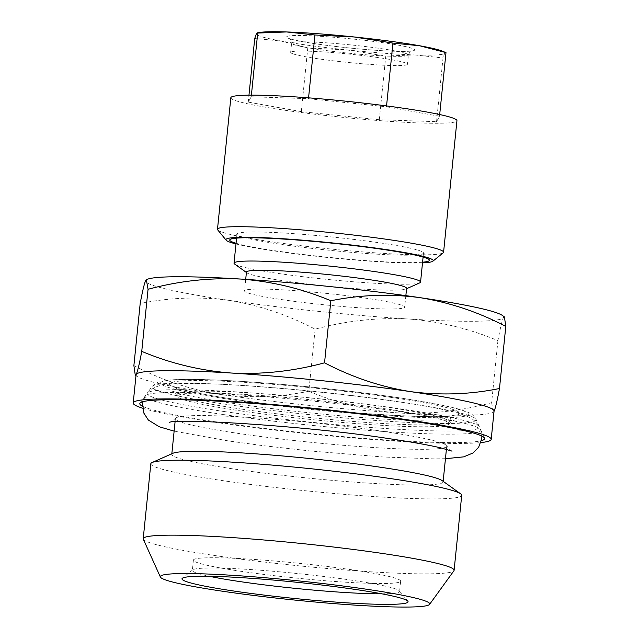 <?xml version="1.0" encoding="UTF-8"?>
<svg xmlns="http://www.w3.org/2000/svg" width="639" height="639" viewBox="0 0 639 639"><rect width="100%" height="100%" fill="white"/><g stroke="black" fill="none" stroke-linecap="round" stroke-linejoin="round"><path stroke-width="0.48" stroke-dasharray="3.19 2.4" d="M383.304 431.405A136.355 9.809 5.8 0 1 446.573 445.679A136.355 9.809 5.8 0 1 446.717 446.23A136.355 9.809 5.8 0 1 376.211 447.675A136.355 9.809 5.8 0 1 238.81 433.49A136.355 9.809 5.8 0 1 175.398 418.673A136.355 9.809 5.8 0 1 175.653 418.162A136.355 9.809 5.8 0 1 383.304 431.405M172.961 453.267A136.355 9.809 -174.2 0 0 171.771 454.377A136.355 9.809 -174.2 0 0 235.184 469.194A136.355 9.809 -174.2 0 0 372.577 483.388A136.355 9.809 -174.2 0 0 443.091 481.934A136.355 9.809 -174.2 0 0 442.148 480.608M150.828 463.762A156.243 11.238 -174.2 0 0 223.49 480.744A156.243 11.238 -174.2 0 0 380.924 496.998A156.243 11.238 -174.2 0 0 461.717 495.337M143.304 539.196A156.243 11.238 -174.2 0 0 215.87 555.698A156.243 11.238 -174.2 0 0 453.922 570.747M381.763 593.807A104.165 7.492 -174.2 0 0 399.607 591.434A104.165 7.492 -174.2 0 0 399.391 590.875A104.165 7.492 -174.2 0 0 351.17 580.116A104.165 7.492 -174.2 0 0 192.674 569.876A104.165 7.492 -174.2 0 0 192.347 570.387A104.165 7.492 -174.2 0 0 209.352 576.29M241.83 571.426A104.165 7.492 5.8 0 1 193.393 560.107A104.165 7.492 5.8 0 1 247.253 558.997A104.165 7.492 5.8 0 1 352.209 569.836A104.165 7.492 5.8 0 1 400.653 581.163A104.165 7.492 5.8 0 1 346.785 582.265A104.165 7.492 5.8 0 1 241.83 571.426M223.618 414.575A168.696 12.133 -174.2 0 0 396.052 432.268A168.696 12.133 -174.2 0 0 480.784 429.919A168.696 12.133 -174.2 0 0 480.744 429.815A168.696 12.133 -174.2 0 0 402.386 411.995A168.696 12.133 -174.2 0 0 145.373 395.749A168.696 12.133 -174.2 0 0 145.309 395.845A168.696 12.133 -174.2 0 0 223.618 414.575M242.78 237.101A93.741 6.741 5.8 0 1 236.973 234.106A93.741 6.741 5.8 0 1 237.269 233.65A93.741 6.741 5.8 0 1 379.917 242.868A93.741 6.741 5.8 0 1 417.706 250.065A93.741 6.741 5.8 0 1 423.314 252.549A93.741 6.741 5.8 0 1 423.505 253.06A93.741 6.741 5.8 0 1 375.029 254.05A93.741 6.741 5.8 0 1 280.569 244.298A93.741 6.741 5.8 0 1 242.78 237.101M294.283 54.251A58.708 4.225 5.8 0 1 290.649 52.382A58.708 4.225 5.8 0 1 338.966 53.117A58.708 4.225 5.8 0 1 403.832 62.374A58.708 4.225 5.8 0 1 407.466 64.251A58.708 4.225 5.8 0 1 359.158 63.517A58.708 4.225 5.8 0 1 294.283 54.251M260.025 32.405A94.692 6.813 -174.2 0 0 256.431 33.667A94.692 6.813 -174.2 0 0 262.222 36.894A94.692 6.813 -174.2 0 0 281.472 41.112L254.737 38.428M230.839 97.735A113.63 8.171 -174.2 0 0 237.876 101.353A113.63 8.171 -174.2 0 0 363.423 119.277A113.63 8.171 -174.2 0 0 456.941 120.699M217.715 229.896A113.63 8.171 -174.2 0 0 224.513 232.908A113.63 8.171 -174.2 0 0 346.034 250.464A113.63 8.171 -174.2 0 0 443.226 252.804M235.983 243.938A104.165 7.492 -174.2 0 0 328.813 257.613A104.165 7.492 -174.2 0 0 422.507 262.885M133.886 365.58C161.539 380.021 190.15 389.614 219.736 394.359A179.918 12.94 -174.2 0 0 398.608 412.93A179.918 12.94 -174.2 0 0 492.493 412.634A179.918 12.94 -174.2 0 0 493.939 411.556A179.918 12.94 -174.2 0 0 494.059 411.165M142.657 408.209A179.918 12.94 -174.2 0 0 216.877 422.547A179.918 12.94 -174.2 0 0 480.887 442.571M142.529 406.252A173.289 12.46 -174.2 0 0 220.383 422.499A173.289 12.46 -174.2 0 0 481.407 440.67M234.673 264.075A93.741 6.741 -174.2 0 0 277.622 273.348A93.741 6.741 -174.2 0 0 419.743 282.869M246.446 272.094A80.49 5.791 -174.2 0 0 246.997 272.877A80.49 5.791 -174.2 0 0 283.876 280.841A80.49 5.791 -174.2 0 0 405.893 289.02A80.49 5.791 -174.2 0 0 406.596 288.365M281.967 299.635A80.49 5.791 -174.2 0 0 363.064 308.014A80.49 5.791 -174.2 0 0 404.687 307.151A80.49 5.791 -174.2 0 0 367.257 298.405A80.49 5.791 -174.2 0 0 286.152 290.034A80.49 5.791 -174.2 0 0 244.537 290.889A80.49 5.791 -174.2 0 0 281.967 299.635M504.419 316.928L503.476 317.591A179.918 12.94 -174.2 0 0 502.366 315.45M408.153 318.965A179.918 12.94 -174.2 0 0 503.476 317.591C502.094 320.443 500.249 328.126 497.933 340.643C469.122 328.558 439.201 321.329 408.153 318.965C376.946 317.439 345.939 320.842 315.131 329.181C287.838 314.859 259.218 305.266 229.281 300.394A179.918 12.94 -174.2 0 0 408.153 318.965M147.186 279.371A179.918 12.94 -174.2 0 0 145.74 280.449A179.918 12.94 -174.2 0 0 229.281 300.394C199.616 296.448 169.918 297.486 140.189 303.501M136.075 374.805A179.918 12.94 -174.2 0 0 137.313 376.555A179.918 12.94 -174.2 0 0 219.736 394.359C249.769 398.289 279.467 397.25 308.829 391.252L315.131 329.181M308.829 391.252C337.632 403.337 367.561 410.558 398.608 412.93C429.815 414.455 460.815 411.045 491.623 402.714L497.933 340.643M491.623 402.714L493.34 412.251L494.043 411.348M422.579 262.198A100.371 7.221 5.8 0 1 328.845 257.341A100.371 7.221 5.8 0 1 236.047 243.251M379.302 119.741L301.312 111.641L248.267 102.128L251.231 96.761L308.477 98.686L386.467 106.785L439.52 116.306L436.549 121.674L379.302 119.741L385.772 56.04L346.985 49.922L307.782 47.949L281.472 41.112A94.692 6.813 -174.2 0 0 346.985 49.922A94.692 6.813 -174.2 0 0 414.607 54.93L385.772 56.04M301.312 111.641L307.782 47.949M248.267 102.128L248.97 95.163M436.549 121.674L443.019 57.973L414.607 54.93A94.692 6.813 -174.2 0 0 444.712 53.213L443.019 57.973M439.52 116.306L439.696 114.533M445.99 52.606L444.712 53.213A94.692 6.813 -174.2 0 0 441.485 50.832M386.467 106.785L386.555 105.922M308.477 98.686L308.565 97.847M251.231 96.761L251.399 95.147M224.824 411.628A166.987 12.013 5.8 0 1 147.361 392.993A166.987 12.013 5.8 0 1 147.449 392.889A166.987 12.013 5.8 0 1 401.787 409.072A166.987 12.013 5.8 0 1 479.282 426.596A166.987 12.013 5.8 0 1 479.346 426.708A166.987 12.013 5.8 0 1 396.108 429.176A166.987 12.013 5.8 0 1 224.824 411.628M241.095 410.941A136.355 9.809 -174.2 0 0 448.754 424.184A136.355 9.809 -174.2 0 0 449.009 423.681A136.355 9.809 -174.2 0 0 385.597 408.856A136.355 9.809 -174.2 0 0 248.196 394.67A136.355 9.809 -174.2 0 0 177.69 396.116A136.355 9.809 -174.2 0 0 177.834 396.667A136.355 9.809 -174.2 0 0 241.095 410.941M290.497 38.987A64.387 4.633 -174.2 0 0 372.817 50.058A64.387 4.633 -174.2 0 0 410.645 47.893A64.387 4.633 -174.2 0 0 328.326 36.83A64.387 4.633 -174.2 0 0 290.497 38.987M404.775 53.141A58.708 4.225 5.8 0 1 408.409 55.01A58.708 4.225 5.8 0 1 360.092 54.275A58.708 4.225 5.8 0 1 295.226 45.018A58.708 4.225 5.8 0 1 291.592 43.148A58.708 4.225 5.8 0 1 339.908 43.875A58.708 4.225 5.8 0 1 404.775 53.141M400.333 402.075A162.897 11.718 -174.2 0 0 152.138 386.387A162.897 11.718 -174.2 0 0 227.7 404.567A162.897 11.718 -174.2 0 0 394.79 421.692A162.897 11.718 -174.2 0 0 475.991 419.28A162.897 11.718 -174.2 0 0 400.333 402.075M396.46 397.442A154.702 11.127 -174.2 0 0 184.224 379.502A154.702 11.127 -174.2 0 0 232.524 399.806A154.702 11.127 -174.2 0 0 444.76 417.738A154.702 11.127 -174.2 0 0 396.46 397.442M241.286 409.064A136.355 9.809 -174.2 0 0 378.687 423.25A136.355 9.809 -174.2 0 0 449.201 421.796A136.355 9.809 -174.2 0 0 385.788 406.979A136.355 9.809 -174.2 0 0 248.387 392.793A136.355 9.809 -174.2 0 0 177.882 394.239A136.355 9.809 -174.2 0 0 241.286 409.064M391.763 397.506A145.828 10.488 -174.2 0 0 191.7 380.596A145.828 10.488 -174.2 0 0 237.229 399.734A145.828 10.488 -174.2 0 0 437.292 416.644A145.828 10.488 -174.2 0 0 391.763 397.506M446.717 446.23L446.405 449.305M443.154 481.327L443.091 481.934M192.674 569.876L182.331 578.271M193.393 560.107L192.347 570.387M480.784 429.919L481.878 436.094M445.447 458.706L434.312 458.874L383.911 457.029L310.578 450.998L262.773 445.615L229.177 441.07L174.135 431.149M452.045 451.142C451.07 450.982 449.241 449.161 446.573 445.679M237.269 233.65L230.024 239.529M290.649 52.382L291.592 43.148C290.849 39.706 290.154 38.14 289.499 38.452L291.544 39.179C302.487 42.573 342.208 47.885 373.384 50.082C398.696 52.15 414.072 51.056 411.404 50.832C410.829 50.393 409.831 51.783 408.409 55.01L407.466 64.251M145.373 395.749L140.005 403.161M423.505 253.06L423.098 257.07M405.893 289.02L406.556 288.724M405.853 295.641L404.687 307.151M245.703 279.371L244.537 290.889M246.997 272.877L246.406 272.454M236.973 234.106L236.566 238.123M480.744 429.815L484.506 438.154M137.313 376.555L135.987 375.612M492.493 412.634L493.34 412.259M423.314 252.549L429.224 259.761M169.191 422.411C170.174 422.459 172.322 421.037 175.653 418.162M145.309 395.845L142.992 401.675M400.653 581.163L399.607 591.434M399.391 590.875L407.834 601.171M175.398 418.673L175.086 421.748M171.835 453.762L171.771 454.377M479.346 426.708L475.991 419.28C472.461 414.304 472.964 413.88 461.662 409.974C448.754 406.084 427.156 401.915 396.883 397.466C332.999 387.961 240.2 379.71 193.417 379.422C182.786 379.302 174.327 379.55 168.049 380.149L157.697 382.234L152.138 386.387L147.361 392.993M177.69 396.116L177.882 394.239C176.827 388.816 175.813 386.371 174.838 386.914L185.797 390.365C197.547 393.265 214.832 396.396 237.644 399.766C318.19 412.467 448.41 420.055 453.65 415.23C452.811 414.503 451.326 416.692 449.201 421.796L449.009 423.681M448.754 424.184C452.037 421.333 454.193 419.919 455.216 419.935C454.872 420.534 435.622 421.924 399.782 419.975C352.313 417.666 283.876 410.885 234.673 403.592C213.091 400.405 196.365 397.434 184.495 394.678L172.362 391.204C173.369 391.395 175.19 393.217 177.834 396.667M147.449 392.889C157.529 382.617 169.247 383.56 204.831 383.696C253.212 384.854 336.593 392.578 395.229 401.276C419.408 404.822 438.282 408.257 451.845 411.58C458.834 413.185 464.793 415.206 469.705 417.634C472.956 418.968 476.143 421.956 479.282 426.596"/><path stroke-width="0.96" d="M429.584 604.382L453.922 570.747A156.243 11.238 -174.2 0 0 454.105 570.292L461.717 495.337A156.243 11.238 -174.2 0 0 460.639 493.819L442.148 480.608A136.355 9.809 -174.2 0 0 379.678 467.117A136.355 9.809 -174.2 0 0 172.961 453.267L152.194 462.484A156.243 11.238 -174.2 0 0 150.828 463.762L143.216 538.717A156.243 11.238 -174.2 0 0 143.304 539.196L160.381 577.041A135.412 9.737 -174.2 0 0 223.275 591.339A135.412 9.737 -174.2 0 0 429.584 604.382A135.412 9.737 -174.2 0 0 366.77 589.27A135.412 9.737 -174.2 0 0 227.883 575.036A135.412 9.737 -174.2 0 0 160.381 577.041M460.639 493.819A156.243 11.238 -174.2 0 0 389.063 478.355A156.243 11.238 -174.2 0 0 152.194 462.484M454.105 570.292A156.243 11.238 -174.2 0 0 381.443 553.31A156.243 11.238 -174.2 0 0 224.009 537.056A156.243 11.238 -174.2 0 0 143.216 538.717M234.817 591.179A113.63 8.171 5.8 0 1 182.331 578.271A113.63 8.171 5.8 0 1 355.228 589.438A113.63 8.171 5.8 0 1 407.834 601.171A113.63 8.171 5.8 0 1 352.856 603.208A113.63 8.171 5.8 0 1 234.817 591.179M209.352 576.29A104.165 7.492 -174.2 0 0 240.783 581.706A104.165 7.492 -174.2 0 0 381.763 593.807M236.047 243.251A100.371 7.221 5.8 0 1 235.927 243.219A100.371 7.221 5.8 0 1 230.024 239.529A100.371 7.221 5.8 0 1 315.874 241.59A100.371 7.221 5.8 0 1 423.218 257.102A100.371 7.221 5.8 0 1 429.224 259.761A100.371 7.221 5.8 0 1 422.579 262.198M248.97 95.163L254.737 38.428L256.431 33.667L257.701 33.06L286.536 31.95L314.947 34.993L354.158 36.966L392.937 43.085L419.671 45.768L445.99 52.606L441.485 50.832A94.692 6.813 -174.2 0 0 419.671 45.768A94.692 6.813 -174.2 0 0 354.158 36.966A94.692 6.813 -174.2 0 0 286.536 31.95A94.692 6.813 -174.2 0 0 260.025 32.405L257.237 32.829L257.701 33.06L251.399 95.147M422.507 262.885A104.165 7.492 -174.2 0 0 432.875 261.199L443.226 252.804A113.63 8.171 -174.2 0 0 443.578 252.245L456.941 120.699A113.63 8.171 -174.2 0 0 449.904 117.073A113.63 8.171 -174.2 0 0 324.356 99.149A113.63 8.171 -174.2 0 0 230.839 97.735L217.484 229.281A113.63 8.171 -174.2 0 0 217.715 229.896L226.158 240.2A104.165 7.492 -174.2 0 0 232.396 242.956A104.165 7.492 -174.2 0 0 235.983 243.938M443.578 252.245A113.63 8.171 -174.2 0 0 436.541 248.627A113.63 8.171 -174.2 0 0 310.993 230.703A113.63 8.171 -174.2 0 0 217.484 229.281M432.875 261.199A104.165 7.492 -174.2 0 0 426.756 257.365A104.165 7.492 -174.2 0 0 307.998 240.615A104.165 7.492 -174.2 0 0 226.158 240.2M480.887 442.571A179.918 12.94 -174.2 0 0 491.199 439.352L494.059 411.165A179.918 12.94 -174.2 0 0 410.398 391.611C380.812 386.867 352.201 377.266 324.548 362.824L330.85 300.753C360.58 294.731 390.277 293.7 419.943 297.646C449.88 302.519 478.499 312.112 505.792 326.433L504.419 316.928M491.199 439.352A179.918 12.94 -174.2 0 0 407.53 419.799A179.918 12.94 -174.2 0 0 226.238 401.076A179.918 12.94 -174.2 0 0 133.208 402.993A179.918 12.94 -174.2 0 0 142.657 408.209M481.407 440.67A173.289 12.46 -174.2 0 0 484.506 438.154A173.289 12.46 -174.2 0 0 404.024 419.847A173.289 12.46 -174.2 0 0 140.005 403.161A173.289 12.46 -174.2 0 0 142.529 406.252M406.556 288.724L419.743 282.869A93.741 6.741 -174.2 0 0 420.558 282.111A93.741 6.741 -174.2 0 0 376.962 271.918A93.741 6.741 -174.2 0 0 282.502 262.166A93.741 6.741 -174.2 0 0 234.026 263.156A93.741 6.741 -174.2 0 0 234.673 264.075L246.406 272.454M405.853 295.641L406.596 288.365A80.49 5.791 -174.2 0 0 369.166 279.61A80.49 5.791 -174.2 0 0 288.061 271.24A80.49 5.791 -174.2 0 0 246.446 272.094L245.703 279.371M504.427 316.92L502.366 315.45A179.918 12.94 -174.2 0 0 419.943 297.646A179.918 12.94 -174.2 0 0 241.071 279.075C272.19 281.464 302.119 288.684 330.85 300.753M324.548 362.824C293.668 371.171 262.661 374.574 231.526 373.04C200.406 370.66 170.485 363.431 141.746 351.362C139.43 363.895 137.577 371.578 136.195 374.414L135.252 375.085L133.886 365.58L140.189 303.501C142.513 290.969 144.366 283.285 145.74 280.449L146.339 279.746L148.056 289.291C178.936 280.952 209.935 277.542 241.071 279.075A179.918 12.94 -174.2 0 0 147.186 279.371L146.339 279.746M493.939 411.556C495.321 408.704 497.166 401.02 499.482 388.504L505.792 326.433M499.482 388.504C470.128 394.503 440.431 395.541 410.398 391.611A179.918 12.94 -174.2 0 0 231.526 373.04A179.918 12.94 -174.2 0 0 136.195 374.414A179.918 12.94 -174.2 0 0 136.075 374.805L133.208 402.993M141.746 351.362L148.056 289.291M439.696 114.533L445.99 52.606M386.555 105.922L392.937 43.085M308.565 97.847L314.947 34.993M446.405 449.305L443.154 481.327M481.878 436.094L481.766 438.522L478.651 447.22L472.908 453.035L463.666 456.861L445.447 458.706M169.191 422.411C176.636 418.106 309.3 426.005 389.734 438.753C411.883 442.028 428.897 445.064 440.758 447.867L452.021 451.134M423.098 257.07L420.558 282.111M236.566 238.123L234.026 263.156M135.987 375.612L135.252 375.085M142.992 401.675L142.617 404.072L143.919 413.217L148.376 420.071L159.287 426.772L174.135 431.149M175.086 421.748L171.835 453.762"/></g></svg>
